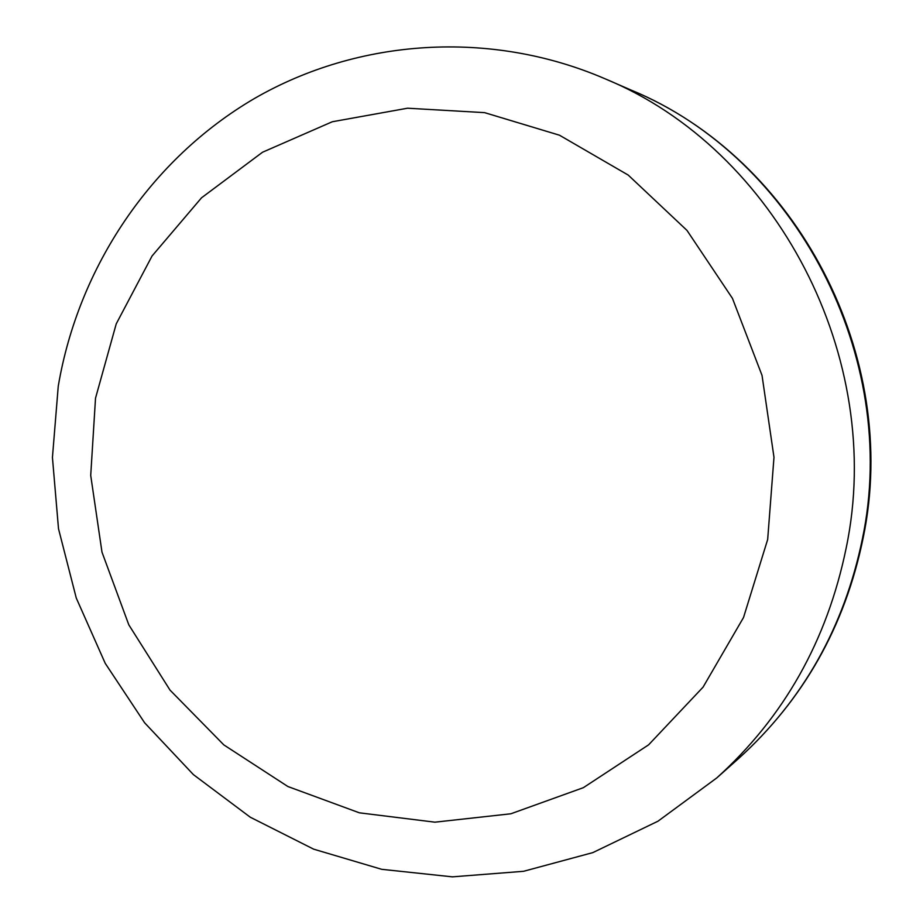 <?xml version="1.0" encoding="UTF-8"?>
<svg xmlns="http://www.w3.org/2000/svg" width="923" height="923" viewBox="0 0 923 923"><rect width="100%" height="100%" fill="white"/><g stroke="black" fill="none" stroke-linecap="round" stroke-linejoin="round"><path stroke-width="1.38" d="M738.481 758.625C802.918 700.395 844.222 627.132 862.405 538.847C900.56 357.282 795.834 157.775 631.286 90.154C797.391 158.837 901.01 357.166 863.132 538.04C845.064 626.209 803.506 699.738 738.481 758.625L716.744 777.951C784.019 717.159 827.146 640.562 846.149 548.158C886.022 358.101 776.37 149.134 604.6 78.593L631.286 90.154M95.519 398.182L116.229 323.869L152.064 255.983L201.537 197.799L262.524 152.237L332.28 121.755L407.539 108.21L484.587 112.641L559.476 135.208L628.205 175.07L686.977 230.404L732.458 298.383L762.029 375.407L773.982 457.277L767.671 539.482L743.523 617.51L703.049 687.162L648.615 744.826L583.359 787.677L510.846 813.786L434.906 822.174L359.37 812.817L287.907 786.534L223.828 744.896L170.005 690.092L128.805 624.825L101.992 552.162L90.719 475.46L95.519 398.182M58.287 385.976C78.501 267.047 150.807 159.068 254.598 98.403C358.62 38.408 490.505 29.594 604.6 78.593M58.241 386.287L52.438 457.496L58.507 528.752L76.263 598.023L105.222 663.325L144.611 722.778L193.403 774.616L250.271 817.213L313.647 849.16L381.707 869.316L452.408 876.85L523.549 871.3L592.843 852.61L657.984 821.205L716.744 777.951"/></g></svg>
